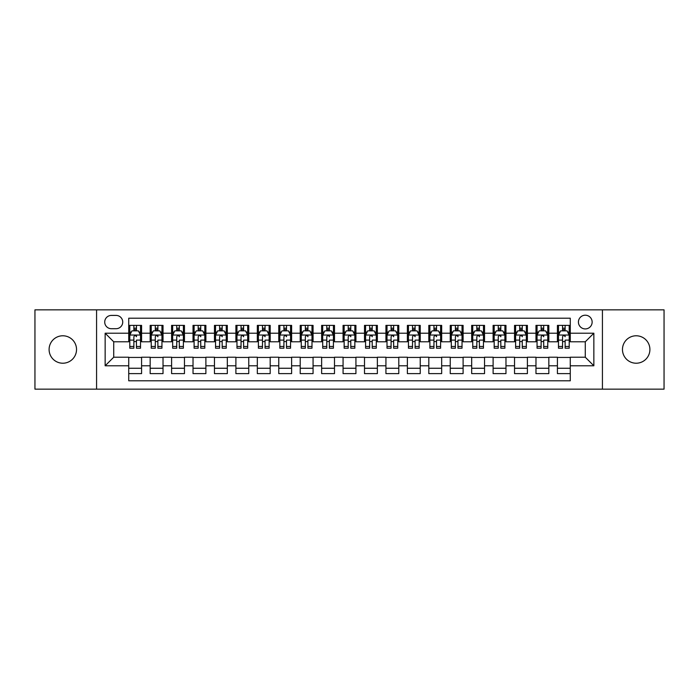 <?xml version="1.0" encoding="UTF-8"?>
<svg xmlns="http://www.w3.org/2000/svg" width="699" height="699" viewBox="0 0 699 699"><rect width="100%" height="100%" fill="white"/><g stroke="black" fill="none" stroke-linecap="round" stroke-linejoin="round"><path stroke-width="1.05" d="M636.186 335.782A13.718 13.718 0 0 0 622.468 349.5A13.718 13.718 0 0 0 636.186 363.218A13.718 13.718 0 0 0 649.904 349.5A13.718 13.718 0 0 0 636.186 335.782M62.814 335.782A13.718 13.718 0 0 0 49.096 349.5A13.718 13.718 0 0 0 62.814 363.218A13.718 13.718 0 0 0 76.532 349.5A13.718 13.718 0 0 0 62.814 335.782M585.281 315.205A6.859 6.859 0 0 0 578.423 322.064A6.859 6.859 0 0 0 585.281 328.923A6.859 6.859 0 0 0 592.14 322.064A6.859 6.859 0 0 0 585.281 315.205M602.424 389.151L664.05 389.151L664.05 309.849L602.424 309.849L602.424 389.151L96.576 389.151L96.576 309.849L34.95 309.849L34.95 389.151L96.576 389.151M570.27 325.385L557.418 325.385L557.418 333.213L548.837 333.213L548.837 341.785L557.418 341.785L557.418 333.213M548.837 333.213L548.837 325.385L535.976 325.385L535.976 333.213L527.404 333.213L527.404 341.785L535.976 341.785L535.976 333.213M527.404 333.213L527.404 325.385L514.543 325.385L514.543 333.213L505.971 333.213L505.971 341.785L514.543 341.785L514.543 333.213M505.971 333.213L505.971 325.385L493.11 325.385L493.11 333.213L484.538 333.213L484.538 341.785L493.11 341.785L493.11 333.213M484.538 333.213L484.538 325.385L471.676 325.385L471.676 333.213L463.105 333.213L463.105 341.785L471.676 341.785L471.676 333.213M463.105 333.213L463.105 325.385L450.243 325.385L450.243 333.213L441.672 333.213L441.672 341.785L450.243 341.785L450.243 333.213M441.672 333.213L441.672 325.385L428.81 325.385L428.81 333.213L420.23 333.213L420.23 341.785L428.81 341.785L428.81 333.213M420.23 333.213L420.23 325.385L407.377 325.385L407.377 333.213L398.797 333.213L398.797 341.785L407.377 341.785L407.377 333.213M398.797 333.213L398.797 325.385L385.935 325.385L385.935 333.213L377.364 333.213L377.364 341.785L385.935 341.785L385.935 333.213M377.364 333.213L377.364 325.385L364.502 325.385L364.502 333.213L355.931 333.213L355.931 341.785L364.502 341.785L364.502 333.213M355.931 333.213L355.931 325.385L343.069 325.385L343.069 333.213L334.498 333.213L334.498 341.785L343.069 341.785L343.069 333.213M334.498 333.213L334.498 325.385L321.636 325.385L321.636 333.213L313.065 333.213L313.065 341.785L321.636 341.785L321.636 333.213M313.065 333.213L313.065 325.385L300.203 325.385L300.203 333.213L291.623 333.213L291.623 341.785L300.203 341.785L300.203 333.213M291.623 333.213L291.623 325.385L278.77 325.385L278.77 333.213L270.19 333.213L270.19 341.785L278.77 341.785L278.77 333.213M270.19 333.213L270.19 325.385L257.328 325.385L257.328 333.213L248.757 333.213L248.757 341.785L257.328 341.785L257.328 333.213M248.757 333.213L248.757 325.385L235.895 325.385L235.895 333.213L227.324 333.213L227.324 341.785L235.895 341.785L235.895 333.213M227.324 333.213L227.324 325.385L214.462 325.385L214.462 333.213L205.89 333.213L205.89 341.785L214.462 341.785L214.462 333.213M205.89 333.213L205.89 325.385L193.029 325.385L193.029 333.213L184.457 333.213L184.457 341.785L193.029 341.785L193.029 333.213M184.457 333.213L184.457 325.385L171.596 325.385L171.596 333.213L163.024 333.213L163.024 341.785L171.596 341.785L171.596 333.213M163.024 333.213L163.024 325.385L150.163 325.385L150.163 341.785L141.582 341.785L141.582 325.385L128.73 325.385M128.73 373.616L141.582 373.616L141.582 357.215L150.163 357.215L150.163 373.616L163.024 373.616L163.024 357.215L171.596 357.215L171.596 365.787L163.024 365.787M171.596 365.787L171.596 373.616L184.457 373.616L184.457 357.215L193.029 357.215L193.029 365.787L184.457 365.787M193.029 365.787L193.029 373.616L205.89 373.616L205.89 357.215L214.462 357.215L214.462 365.787L205.89 365.787M214.462 365.787L214.462 373.616L227.324 373.616L227.324 357.215L235.895 357.215L235.895 365.787L227.324 365.787M235.895 365.787L235.895 373.616L248.757 373.616L248.757 357.215L257.328 357.215L257.328 365.787L248.757 365.787M257.328 365.787L257.328 373.616L270.19 373.616L270.19 357.215L278.77 357.215L278.77 365.787L270.19 365.787M278.77 365.787L278.77 373.616L291.623 373.616L291.623 357.215L300.203 357.215L300.203 365.787L291.623 365.787M300.203 365.787L300.203 373.616L313.065 373.616L313.065 357.215L321.636 357.215L321.636 365.787L313.065 365.787M321.636 365.787L321.636 373.616L334.498 373.616L334.498 357.215L343.069 357.215L343.069 365.787L334.498 365.787M343.069 365.787L343.069 373.616L355.931 373.616L355.931 357.215L364.502 357.215L364.502 365.787L355.931 365.787M364.502 365.787L364.502 373.616L377.364 373.616L377.364 357.215L385.935 357.215L385.935 365.787L377.364 365.787M385.935 365.787L385.935 373.616L398.797 373.616L398.797 357.215L407.377 357.215L407.377 365.787L398.797 365.787M407.377 365.787L407.377 373.616L420.23 373.616L420.23 357.215L428.81 357.215L428.81 365.787L420.23 365.787M428.81 365.787L428.81 373.616L441.672 373.616L441.672 357.215L450.243 357.215L450.243 365.787L441.672 365.787M450.243 365.787L450.243 373.616L463.105 373.616L463.105 357.215L471.676 357.215L471.676 365.787L463.105 365.787M471.676 365.787L471.676 373.616L484.538 373.616L484.538 357.215L493.11 357.215L493.11 365.787L484.538 365.787M493.11 365.787L493.11 373.616L505.971 373.616L505.971 357.215L514.543 357.215L514.543 365.787L505.971 365.787M514.543 365.787L514.543 373.616L527.404 373.616L527.404 357.215L535.976 357.215L535.976 365.787L527.404 365.787M535.976 365.787L535.976 373.616L548.837 373.616L548.837 357.215L557.418 357.215L557.418 365.787L548.837 365.787M111.359 328.705L116.078 328.705A6.641 6.641 0 0 0 122.727 322.064A6.641 6.641 0 0 0 116.078 315.415L111.359 315.415A6.641 6.641 0 0 0 104.719 322.064A6.641 6.641 0 0 0 111.359 328.705M602.424 309.849L96.576 309.849M570.27 333.213L570.27 318.202L128.73 318.202L128.73 341.785L113.719 341.785L113.719 357.215L128.73 357.215L128.73 380.798L570.27 380.798L570.27 357.215L585.281 357.215L585.281 341.785L570.27 341.785L570.27 333.213L593.853 333.213L593.853 365.787L570.27 365.787M128.73 365.787L105.147 365.787L105.147 333.213L128.73 333.213M557.418 365.787L557.418 373.616L570.27 373.616M128.73 330.741L129.796 330.741M133.867 330.741L136.445 330.741M140.516 330.741L141.582 330.741M128.73 341.566L129.796 341.566M133.867 341.566L136.445 341.566M140.516 341.566L141.582 341.566M128.73 357.434L141.582 357.434M128.73 368.259L141.582 368.259M150.163 341.566L151.229 341.566M155.3 341.566L157.878 341.566M161.95 341.566L163.024 341.566M150.163 330.741L151.229 330.741M155.3 330.741L157.878 330.741M161.95 330.741L163.024 330.741M150.163 357.434L163.024 357.434M150.163 368.259L163.024 368.259M171.596 357.434L184.457 357.434M171.596 368.259L184.457 368.259M171.596 330.741L172.662 330.741M176.742 330.741L179.311 330.741M183.383 330.741L184.457 330.741M171.596 341.566L172.662 341.566M176.742 341.566L179.311 341.566M183.383 341.566L184.457 341.566M193.029 357.434L205.89 357.434M193.029 368.259L205.89 368.259M193.029 330.741L194.104 330.741M198.175 330.741L200.744 330.741M204.816 330.741L205.89 330.741M193.029 341.566L194.104 341.566M198.175 341.566L200.744 341.566M204.816 341.566L205.89 341.566M214.462 357.434L227.324 357.434M214.462 368.259L227.324 368.259M214.462 330.741L215.537 330.741M219.608 330.741L222.177 330.741M226.249 330.741L227.324 330.741M214.462 341.566L215.537 341.566M219.608 341.566L222.177 341.566M226.249 341.566L227.324 341.566M235.895 357.434L248.757 357.434M235.895 368.259L248.757 368.259M235.895 330.741L236.97 330.741M241.041 330.741L243.61 330.741M247.691 330.741L248.757 330.741M235.895 341.566L236.97 341.566M241.041 341.566L243.61 341.566M247.691 341.566L248.757 341.566M257.328 357.434L270.19 357.434M257.328 368.259L270.19 368.259M257.328 330.741L258.403 330.741M262.474 330.741L265.052 330.741M269.124 330.741L270.19 330.741M257.328 341.566L258.403 341.566M262.474 341.566L265.052 341.566M269.124 341.566L270.19 341.566M278.77 357.434L291.623 357.434M278.77 368.259L291.623 368.259M278.77 330.741L279.836 330.741M283.908 330.741L286.485 330.741M290.557 330.741L291.623 330.741M278.77 341.566L279.836 341.566M283.908 341.566L286.485 341.566M290.557 341.566L291.623 341.566M300.203 357.434L313.065 357.434M300.203 368.259L313.065 368.259M300.203 330.741L301.269 330.741M305.349 330.741L307.918 330.741M311.99 330.741L313.065 330.741M300.203 341.566L301.269 341.566M305.349 341.566L307.918 341.566M311.99 341.566L313.065 341.566M321.636 357.434L334.498 357.434M321.636 368.259L334.498 368.259M321.636 330.741L322.711 330.741M326.783 330.741L329.351 330.741M333.423 330.741L334.498 330.741M321.636 341.566L322.711 341.566M326.783 341.566L329.351 341.566M333.423 341.566L334.498 341.566M343.069 357.434L355.931 357.434M343.069 368.259L355.931 368.259M343.069 330.741L344.144 330.741M348.216 330.741L350.784 330.741M354.856 330.741L355.931 330.741M343.069 341.566L344.144 341.566M348.216 341.566L350.784 341.566M354.856 341.566L355.931 341.566M364.502 357.434L377.364 357.434M364.502 368.259L377.364 368.259M364.502 330.741L365.577 330.741M369.649 330.741L372.218 330.741M376.289 330.741L377.364 330.741M364.502 341.566L365.577 341.566M369.649 341.566L372.218 341.566M376.289 341.566L377.364 341.566M385.935 357.434L398.797 357.434M385.935 368.259L398.797 368.259M385.935 330.741L387.01 330.741M391.082 330.741L393.651 330.741M397.731 330.741L398.797 330.741M385.935 341.566L387.01 341.566M391.082 341.566L393.651 341.566M397.731 341.566L398.797 341.566M407.377 357.434L420.23 357.434M407.377 368.259L420.23 368.259M407.377 330.741L408.443 330.741M412.515 330.741L415.092 330.741M419.164 330.741L420.23 330.741M407.377 341.566L408.443 341.566M412.515 341.566L415.092 341.566M419.164 341.566L420.23 341.566M428.81 357.434L441.672 357.434M428.81 368.259L441.672 368.259M428.81 330.741L429.876 330.741M433.948 330.741L436.526 330.741M440.597 330.741L441.672 330.741M428.81 341.566L429.876 341.566M433.948 341.566L436.526 341.566M440.597 341.566L441.672 341.566M450.243 357.434L463.105 357.434M450.243 368.259L463.105 368.259M450.243 330.741L451.309 330.741M455.39 330.741L457.959 330.741M462.03 330.741L463.105 330.741M450.243 341.566L451.309 341.566M455.39 341.566L457.959 341.566M462.03 341.566L463.105 341.566M471.676 357.434L484.538 357.434M471.676 368.259L484.538 368.259M471.676 330.741L472.751 330.741M476.823 330.741L479.392 330.741M483.463 330.741L484.538 330.741M471.676 341.566L472.751 341.566M476.823 341.566L479.392 341.566M483.463 341.566L484.538 341.566M493.11 357.434L505.971 357.434M493.11 368.259L505.971 368.259M493.11 330.741L494.184 330.741M498.256 330.741L500.825 330.741M504.896 330.741L505.971 330.741M493.11 341.566L494.184 341.566M498.256 341.566L500.825 341.566M504.896 341.566L505.971 341.566M514.543 357.434L527.404 357.434M514.543 368.259L527.404 368.259M514.543 330.741L515.617 330.741M519.689 330.741L522.258 330.741M526.338 330.741L527.404 330.741M514.543 341.566L515.617 341.566M519.689 341.566L522.258 341.566M526.338 341.566L527.404 341.566M535.976 357.434L548.837 357.434M535.976 368.259L548.837 368.259M535.976 330.741L537.05 330.741M541.122 330.741L543.7 330.741M547.771 330.741L548.837 330.741M535.976 341.566L537.05 341.566M541.122 341.566L543.7 341.566M547.771 341.566L548.837 341.566M557.418 357.434L570.27 357.434M557.418 368.259L570.27 368.259M557.418 330.741L558.484 330.741M562.555 330.741L565.133 330.741M569.204 330.741L570.27 330.741M557.418 341.566L558.484 341.566M562.555 341.566L565.133 341.566M569.204 341.566L570.27 341.566M113.719 341.785L105.147 333.213M113.719 357.215L105.147 365.787M593.853 333.213L585.281 341.785M593.853 365.787L585.281 357.215M136.445 325.385L136.445 330.854L136.445 328.172L133.867 328.172M140.516 346.468L136.445 346.468L136.445 348.216L140.516 348.216L140.516 335.136L138.367 330.854L131.945 330.854L129.796 335.136L129.796 340.107L129.796 325.385M129.796 343.978L129.796 345.428M129.796 332.077L129.796 328.172M129.796 346.468L129.796 348.216L133.867 348.216L133.867 346.468L129.796 346.468L129.796 340.107L133.867 340.107L133.867 343.978M140.516 332.077L140.516 328.172M136.445 346.468L136.445 340.107L140.516 340.107L140.516 325.385M133.867 330.854L133.867 325.385M136.445 343.978L136.445 345.428M133.867 346.468L133.867 336.743C134.732 335.092 135.589 335.092 136.445 336.743L136.445 335.031M157.878 325.385L157.878 330.854L157.878 328.172L155.3 328.172M161.95 346.468L157.878 346.468L157.878 348.216L161.95 348.216L161.95 335.136L159.809 330.854L153.378 330.854L151.229 335.136L151.229 340.107L151.229 325.385M151.229 343.978L151.229 345.428M151.229 332.077L151.229 328.172M151.229 346.468L151.229 348.216L155.3 348.216L155.3 346.468L151.229 346.468L151.229 340.107L155.3 340.107L155.3 343.978M161.95 332.077L161.95 328.172M157.878 346.468L157.878 340.107L161.95 340.107L161.95 325.385M155.3 330.854L155.3 325.385M157.878 343.978L157.878 345.428M155.3 346.468L155.3 336.743C156.165 335.092 157.022 335.092 157.878 336.743L157.878 335.031M179.311 325.385L179.311 330.854L179.311 328.172L176.742 328.172M183.383 346.468L179.311 346.468L179.311 348.216L183.383 348.216L183.383 335.136L181.242 330.854L174.811 330.854L172.662 335.136L172.662 340.107L172.662 325.385M172.662 343.978L172.662 345.428M172.662 332.077L172.662 328.172M172.662 346.468L172.662 348.216L176.742 348.216L176.742 346.468L172.662 346.468L172.662 340.107L176.742 340.107L176.742 343.978M183.383 332.077L183.383 328.172M179.311 346.468L179.311 340.107L183.383 340.107L183.383 325.385M176.742 330.854L176.742 325.385M179.311 343.978L179.311 345.428M176.742 346.468L176.742 336.743C177.598 335.092 178.455 335.092 179.311 336.743L179.311 335.031M200.744 325.385L200.744 330.854L200.744 328.172L198.175 328.172M204.816 346.468L200.744 346.468L200.744 348.216L204.816 348.216L204.816 335.136L202.675 330.854L196.244 330.854L194.104 335.136L194.104 340.107L194.104 325.385M194.104 343.978L194.104 345.428M194.104 332.077L194.104 328.172M194.104 346.468L194.104 348.216L198.175 348.216L198.175 346.468L194.104 346.468L194.104 340.107L198.175 340.107L198.175 343.978M204.816 332.077L204.816 328.172M200.744 346.468L200.744 340.107L204.816 340.107L204.816 325.385M198.175 330.854L198.175 325.385M200.744 343.978L200.744 345.428M198.175 346.468L198.175 336.743C199.032 335.092 199.888 335.092 200.744 336.743L200.744 335.031M222.177 325.385L222.177 330.854L222.177 328.172L219.608 328.172M226.249 346.468L222.177 346.468L222.177 348.216L226.249 348.216L226.249 335.136L224.108 330.854L217.677 330.854L215.537 335.136L215.537 340.107L215.537 325.385M215.537 343.978L215.537 345.428M215.537 332.077L215.537 328.172M215.537 346.468L215.537 348.216L219.608 348.216L219.608 346.468L215.537 346.468L215.537 340.107L219.608 340.107L219.608 343.978M226.249 332.077L226.249 328.172M222.177 346.468L222.177 340.107L226.249 340.107L226.249 325.385M219.608 330.854L219.608 325.385M222.177 343.978L222.177 345.428M219.608 346.468L219.608 336.743C220.465 335.092 221.321 335.092 222.177 336.743L222.177 335.031M243.61 325.385L243.61 330.854L243.61 328.172L241.041 328.172M247.691 346.468L243.61 346.468L243.61 348.216L247.691 348.216L247.691 335.136L245.541 330.854L239.11 330.854L236.97 335.136L236.97 340.107L236.97 325.385M236.97 343.978L236.97 345.428M236.97 332.077L236.97 328.172M236.97 346.468L236.97 348.216L241.041 348.216L241.041 346.468L236.97 346.468L236.97 340.107L241.041 340.107L241.041 343.978M247.691 332.077L247.691 328.172M243.61 346.468L243.61 340.107L247.691 340.107L247.691 325.385M241.041 330.854L241.041 325.385M243.61 343.978L243.61 345.428M241.041 346.468L241.041 336.743C241.898 335.092 242.754 335.092 243.61 336.743L243.61 335.031M265.052 325.385L265.052 330.854L265.052 328.172L262.474 328.172M269.124 346.468L265.052 346.468L265.052 348.216L269.124 348.216L269.124 335.136L266.974 330.854L260.544 330.854L258.403 335.136L258.403 340.107L258.403 325.385M258.403 343.978L258.403 345.428M258.403 332.077L258.403 328.172M258.403 346.468L258.403 348.216L262.474 348.216L262.474 346.468L258.403 346.468L258.403 340.107L262.474 340.107L262.474 343.978M269.124 332.077L269.124 328.172M265.052 346.468L265.052 340.107L269.124 340.107L269.124 325.385M262.474 330.854L262.474 325.385M265.052 343.978L265.052 345.428M262.474 346.468L262.474 336.743C263.331 335.092 264.196 335.092 265.052 336.743L265.052 335.031M286.485 325.385L286.485 330.854L286.485 328.172L283.908 328.172M290.557 346.468L286.485 346.468L286.485 348.216L290.557 348.216L290.557 335.136L288.416 330.854L281.985 330.854L279.836 335.136L279.836 340.107L279.836 325.385M279.836 343.978L279.836 345.428M279.836 332.077L279.836 328.172M279.836 346.468L279.836 348.216L283.908 348.216L283.908 346.468L279.836 346.468L279.836 340.107L283.908 340.107L283.908 343.978M290.557 332.077L290.557 328.172M286.485 346.468L286.485 340.107L290.557 340.107L290.557 325.385M283.908 330.854L283.908 325.385M286.485 343.978L286.485 345.428M283.908 346.468L283.908 336.743C284.773 335.092 285.629 335.092 286.485 336.743L286.485 335.031M307.918 325.385L307.918 330.854L307.918 328.172L305.349 328.172M311.99 346.468L307.918 346.468L307.918 348.216L311.99 348.216L311.99 335.136L309.849 330.854L303.418 330.854L301.269 335.136L301.269 340.107L301.269 325.385M301.269 343.978L301.269 345.428M301.269 332.077L301.269 328.172M301.269 346.468L301.269 348.216L305.349 348.216L305.349 346.468L301.269 346.468L301.269 340.107L305.349 340.107L305.349 343.978M311.99 332.077L311.99 328.172M307.918 346.468L307.918 340.107L311.99 340.107L311.99 325.385M305.349 330.854L305.349 325.385M307.918 343.978L307.918 345.428M305.349 346.468L305.349 336.743C306.206 335.092 307.062 335.092 307.918 336.743L307.918 335.031M329.351 325.385L329.351 330.854L329.351 328.172L326.783 328.172M333.423 346.468L329.351 346.468L329.351 348.216L333.423 348.216L333.423 335.136L331.282 330.854L324.852 330.854L322.711 335.136L322.711 340.107L322.711 325.385M322.711 343.978L322.711 345.428M322.711 332.077L322.711 328.172M322.711 346.468L322.711 348.216L326.783 348.216L326.783 346.468L322.711 346.468L322.711 340.107L326.783 340.107L326.783 343.978M333.423 332.077L333.423 328.172M329.351 346.468L329.351 340.107L333.423 340.107L333.423 325.385M326.783 330.854L326.783 325.385M329.351 343.978L329.351 345.428M326.783 346.468L326.783 336.743C327.639 335.092 328.495 335.092 329.351 336.743L329.351 335.031M350.784 325.385L350.784 330.854L350.784 328.172L348.216 328.172M354.856 346.468L350.784 346.468L350.784 348.216L354.856 348.216L354.856 335.136L352.715 330.854L346.285 330.854L344.144 335.136L344.144 340.107L344.144 325.385M344.144 343.978L344.144 345.428M344.144 332.077L344.144 328.172M344.144 346.468L344.144 348.216L348.216 348.216L348.216 346.468L344.144 346.468L344.144 340.107L348.216 340.107L348.216 343.978M354.856 332.077L354.856 328.172M350.784 346.468L350.784 340.107L354.856 340.107L354.856 325.385M348.216 330.854L348.216 325.385M350.784 343.978L350.784 345.428M348.216 346.468L348.216 336.743C349.072 335.092 349.928 335.092 350.784 336.743L350.784 335.031M372.218 325.385L372.218 330.854L372.218 328.172L369.649 328.172M376.289 346.468L372.218 346.468L372.218 348.216L376.289 348.216L376.289 335.136L374.148 330.854L367.718 330.854L365.577 335.136L365.577 340.107L365.577 325.385M365.577 343.978L365.577 345.428M365.577 332.077L365.577 328.172M365.577 346.468L365.577 348.216L369.649 348.216L369.649 346.468L365.577 346.468L365.577 340.107L369.649 340.107L369.649 343.978M376.289 332.077L376.289 328.172M372.218 346.468L372.218 340.107L376.289 340.107L376.289 325.385M369.649 330.854L369.649 325.385M372.218 343.978L372.218 345.428M369.649 346.468L369.649 336.743C370.505 335.092 371.361 335.092 372.218 336.743L372.218 335.031M393.651 325.385L393.651 330.854L393.651 328.172L391.082 328.172M397.731 346.468L393.651 346.468L393.651 348.216L397.731 348.216L397.731 335.136L395.582 330.854L389.151 330.854L387.01 335.136L387.01 340.107L387.01 325.385M387.01 343.978L387.01 345.428M387.01 332.077L387.01 328.172M387.01 346.468L387.01 348.216L391.082 348.216L391.082 346.468L387.01 346.468L387.01 340.107L391.082 340.107L391.082 343.978M397.731 332.077L397.731 328.172M393.651 346.468L393.651 340.107L397.731 340.107L397.731 325.385M391.082 330.854L391.082 325.385M393.651 343.978L393.651 345.428M391.082 346.468L391.082 336.743C391.938 335.092 392.794 335.092 393.651 336.743L393.651 335.031M415.092 325.385L415.092 330.854L415.092 328.172L412.515 328.172M419.164 346.468L415.092 346.468L415.092 348.216L419.164 348.216L419.164 335.136L417.015 330.854L410.584 330.854L408.443 335.136L408.443 340.107L408.443 325.385M408.443 343.978L408.443 345.428M408.443 332.077L408.443 328.172M408.443 346.468L408.443 348.216L412.515 348.216L412.515 346.468L408.443 346.468L408.443 340.107L412.515 340.107L412.515 343.978M419.164 332.077L419.164 328.172M415.092 346.468L415.092 340.107L419.164 340.107L419.164 325.385M412.515 330.854L412.515 325.385M415.092 343.978L415.092 345.428M412.515 346.468L412.515 336.743C413.38 335.092 414.236 335.092 415.092 336.743L415.092 335.031M436.526 325.385L436.526 330.854L436.526 328.172L433.948 328.172M440.597 346.468L436.526 346.468L436.526 348.216L440.597 348.216L440.597 335.136L438.456 330.854L432.026 330.854L429.876 335.136L429.876 340.107L429.876 325.385M429.876 343.978L429.876 345.428M429.876 332.077L429.876 328.172M429.876 346.468L429.876 348.216L433.948 348.216L433.948 346.468L429.876 346.468L429.876 340.107L433.948 340.107L433.948 343.978M440.597 332.077L440.597 328.172M436.526 346.468L436.526 340.107L440.597 340.107L440.597 325.385M433.948 330.854L433.948 325.385M436.526 343.978L436.526 345.428M433.948 346.468L433.948 336.743C434.813 335.092 435.669 335.092 436.526 336.743L436.526 335.031M457.959 325.385L457.959 330.854L457.959 328.172L455.39 328.172M462.03 346.468L457.959 346.468L457.959 348.216L462.03 348.216L462.03 335.136L459.89 330.854L453.459 330.854L451.309 335.136L451.309 340.107L451.309 325.385M451.309 343.978L451.309 345.428M451.309 332.077L451.309 328.172M451.309 346.468L451.309 348.216L455.39 348.216L455.39 346.468L451.309 346.468L451.309 340.107L455.39 340.107L455.39 343.978M462.03 332.077L462.03 328.172M457.959 346.468L457.959 340.107L462.03 340.107L462.03 325.385M455.39 330.854L455.39 325.385M457.959 343.978L457.959 345.428M455.39 346.468L455.39 336.743C456.246 335.092 457.102 335.092 457.959 336.743L457.959 335.031M479.392 325.385L479.392 330.854L479.392 328.172L476.823 328.172M483.463 346.468L479.392 346.468L479.392 348.216L483.463 348.216L483.463 335.136L481.323 330.854L474.892 330.854L472.751 335.136L472.751 340.107L472.751 325.385M472.751 343.978L472.751 345.428M472.751 332.077L472.751 328.172M472.751 346.468L472.751 348.216L476.823 348.216L476.823 346.468L472.751 346.468L472.751 340.107L476.823 340.107L476.823 343.978M483.463 332.077L483.463 328.172M479.392 346.468L479.392 340.107L483.463 340.107L483.463 325.385M476.823 330.854L476.823 325.385M479.392 343.978L479.392 345.428M476.823 346.468L476.823 336.743C477.679 335.092 478.535 335.092 479.392 336.743L479.392 335.031M500.825 325.385L500.825 330.854L500.825 328.172L498.256 328.172M504.896 346.468L500.825 346.468L500.825 348.216L504.896 348.216L504.896 335.136L502.756 330.854L496.325 330.854L494.184 335.136L494.184 340.107L494.184 325.385M494.184 343.978L494.184 345.428M494.184 332.077L494.184 328.172M494.184 346.468L494.184 348.216L498.256 348.216L498.256 346.468L494.184 346.468L494.184 340.107L498.256 340.107L498.256 343.978M504.896 332.077L504.896 328.172M500.825 346.468L500.825 340.107L504.896 340.107L504.896 325.385M498.256 330.854L498.256 325.385M500.825 343.978L500.825 345.428M498.256 346.468L498.256 336.743C499.112 335.092 499.968 335.092 500.825 336.743L500.825 335.031M522.258 325.385L522.258 330.854L522.258 328.172L519.689 328.172M526.338 346.468L522.258 346.468L522.258 348.216L526.338 348.216L526.338 335.136L524.189 330.854L517.758 330.854L515.617 335.136L515.617 340.107L515.617 325.385M515.617 343.978L515.617 345.428M515.617 332.077L515.617 328.172M515.617 346.468L515.617 348.216L519.689 348.216L519.689 346.468L515.617 346.468L515.617 340.107L519.689 340.107L519.689 343.978M526.338 332.077L526.338 328.172M522.258 346.468L522.258 340.107L526.338 340.107L526.338 325.385M519.689 330.854L519.689 325.385M522.258 343.978L522.258 345.428M519.689 346.468L519.689 336.743C520.545 335.092 521.402 335.092 522.258 336.743L522.258 335.031M543.7 325.385L543.7 330.854L543.7 328.172L541.122 328.172M547.771 346.468L543.7 346.468L543.7 348.216L547.771 348.216L547.771 335.136L545.622 330.854L539.191 330.854L537.05 335.136L537.05 340.107L537.05 325.385M537.05 343.978L537.05 345.428M537.05 332.077L537.05 328.172M537.05 346.468L537.05 348.216L541.122 348.216L541.122 346.468L537.05 346.468L537.05 340.107L541.122 340.107L541.122 343.978M547.771 332.077L547.771 328.172M543.7 346.468L543.7 340.107L547.771 340.107L547.771 325.385M541.122 330.854L541.122 325.385M543.7 343.978L543.7 345.428M541.122 346.468L541.122 336.743C541.978 335.092 542.843 335.092 543.7 336.743L543.7 335.031M565.133 325.385L565.133 330.854L565.133 328.172L562.555 328.172M569.204 346.468L565.133 346.468L565.133 348.216L569.204 348.216L569.204 335.136L567.055 330.854L560.633 330.854L558.484 335.136L558.484 340.107L558.484 325.385M558.484 343.978L558.484 345.428M558.484 332.077L558.484 328.172M558.484 346.468L558.484 348.216L562.555 348.216L562.555 346.468L558.484 346.468L558.484 340.107L562.555 340.107L562.555 343.978M569.204 332.077L569.204 328.172M565.133 346.468L565.133 340.107L569.204 340.107L569.204 325.385M562.555 330.854L562.555 325.385M565.133 343.978L565.133 345.428M562.555 346.468L562.555 336.743C563.42 335.092 564.276 335.092 565.133 336.743L565.133 335.031M150.163 365.787L141.582 365.787M150.163 333.213L141.582 333.213M140.464 335.031L129.848 335.031M129.796 332.034L131.351 332.034M138.961 332.034L140.516 332.034M136.445 329.535L133.867 329.535M161.897 335.031L151.281 335.031M151.229 332.034L152.784 332.034M160.394 332.034L161.95 332.034M157.878 329.535L155.3 329.535M183.33 335.031L172.723 335.031M172.662 332.034L174.217 332.034M181.827 332.034L183.383 332.034M179.311 329.535L176.742 329.535M204.763 335.031L194.156 335.031M194.104 332.034L195.65 332.034M203.26 332.034L204.816 332.034M200.744 329.535L198.175 329.535M226.196 335.031L215.589 335.031M215.537 332.034L217.092 332.034M224.702 332.034L226.249 332.034M222.177 329.535L219.608 329.535M247.629 335.031L237.022 335.031M236.97 332.034L238.525 332.034M246.135 332.034L247.691 332.034M243.61 329.535L241.041 329.535M269.071 335.031L258.455 335.031M258.403 332.034L259.958 332.034M267.568 332.034L269.124 332.034M265.052 329.535L262.474 329.535M290.504 335.031L279.888 335.031M279.836 332.034L281.391 332.034M289.002 332.034L290.557 332.034M286.485 329.535L283.908 329.535M311.937 335.031L301.33 335.031M301.269 332.034L302.824 332.034M310.435 332.034L311.99 332.034M307.918 329.535L305.349 329.535M333.371 335.031L322.763 335.031M322.711 332.034L324.257 332.034M331.868 332.034L333.423 332.034M329.351 329.535L326.783 329.535M354.804 335.031L344.196 335.031M344.144 332.034L345.699 332.034M353.301 332.034L354.856 332.034M350.784 329.535L348.216 329.535M376.237 335.031L365.629 335.031M365.577 332.034L367.132 332.034M374.743 332.034L376.289 332.034M372.218 329.535L369.649 329.535M397.67 335.031L387.063 335.031M387.01 332.034L388.565 332.034M396.176 332.034L397.731 332.034M393.651 329.535L391.082 329.535M419.112 335.031L408.496 335.031M408.443 332.034L409.998 332.034M417.609 332.034L419.164 332.034M415.092 329.535L412.515 329.535M440.545 335.031L429.929 335.031M429.876 332.034L431.432 332.034M439.042 332.034L440.597 332.034M436.526 329.535L433.948 329.535M461.978 335.031L451.371 335.031M451.309 332.034L452.865 332.034M460.475 332.034L462.03 332.034M457.959 329.535L455.39 329.535M483.411 335.031L472.804 335.031M472.751 332.034L474.298 332.034M481.908 332.034L483.463 332.034M479.392 329.535L476.823 329.535M504.844 335.031L494.237 335.031M494.184 332.034L495.74 332.034M503.35 332.034L504.896 332.034M500.825 329.535L498.256 329.535M526.277 335.031L515.67 335.031M515.617 332.034L517.173 332.034M524.783 332.034L526.338 332.034M522.258 329.535L519.689 329.535M547.719 335.031L537.103 335.031M537.05 332.034L538.606 332.034M546.216 332.034L547.771 332.034M543.7 329.535L541.122 329.535M569.152 335.031L558.536 335.031M558.484 332.034L560.039 332.034M567.649 332.034L569.204 332.034M565.133 329.535L562.555 329.535"/></g></svg>
